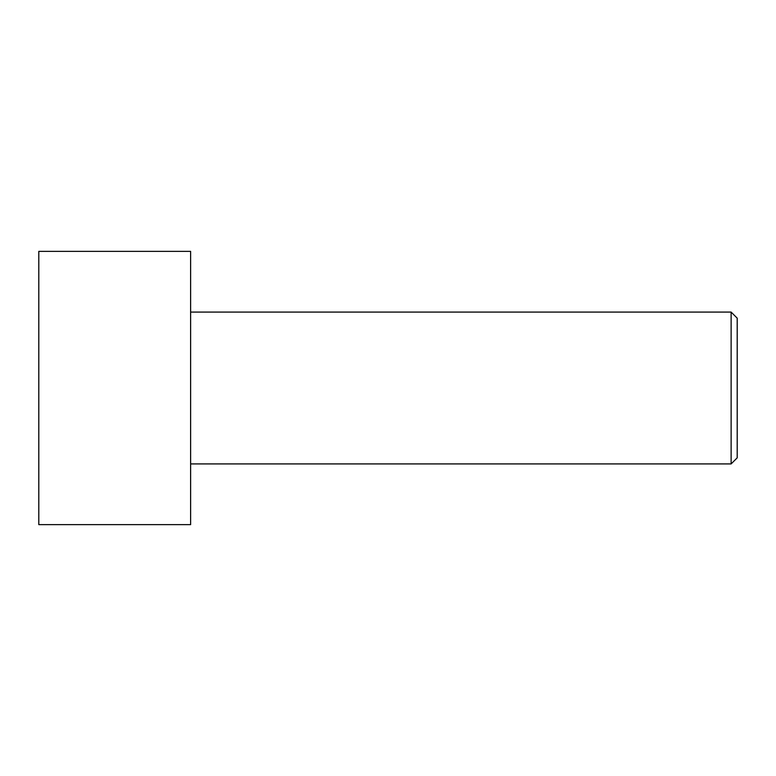 <?xml version="1.0" encoding="UTF-8"?>
<svg xmlns="http://www.w3.org/2000/svg" width="776" height="776" viewBox="0 0 776 776"><rect width="100%" height="100%" fill="white"/><g stroke="black" fill="none" stroke-linecap="round" stroke-linejoin="round"><path stroke-width="1.16" d="M38.8 388L38.8 251.356L190.624 251.356L190.624 524.644L38.8 524.644L38.8 388M190.624 312.088L731.128 312.088L731.128 463.912L190.624 463.912M731.128 312.088L737.2 318.16L737.2 457.84L731.128 463.912"/></g></svg>
